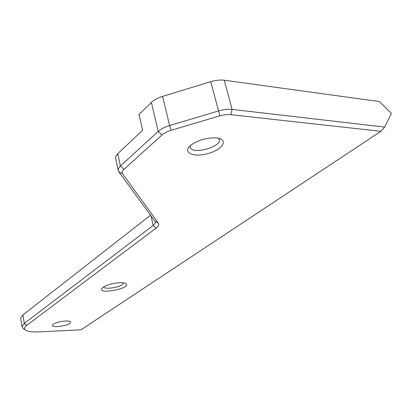 <?xml version="1.0" encoding="UTF-8"?>
<svg xmlns="http://www.w3.org/2000/svg" width="412" height="412" viewBox="0 0 412 412"><rect width="100%" height="100%" fill="white"/><g stroke="black" fill="none" stroke-linecap="round" stroke-linejoin="round"><path stroke-width="0.62" d="M151.07 215.945L153.182 225.426L155.154 223.18L155.329 222.259L154.979 221.301L118.738 171.691L118.162 169.759L118.61 168.235L120.067 166.324L158.182 131.438C160.912 129.002 164.718 127.04 169.605 125.536L218.437 110.967C223.464 109.504 228.021 108.989 232.111 109.417L384.623 127.071L380.899 131.325L81.015 329.796L38.991 331.887C32.692 332.175 28.315 331.655 25.858 330.336C23.798 329.075 24.066 327.432 26.667 325.403L156.138 228.109L153.182 225.426L24.308 323.368L21.96 326.608L23.474 328.771L25.436 330.063M380.899 131.325L228.681 114.448L224.792 114.732L220.683 115.581L171.14 130.3C167.241 131.49 164.192 133.05 161.998 134.982L123.997 169.296C122.189 170.985 121.731 172.494 122.627 173.812L158.342 223.186C159.279 224.617 158.543 226.26 156.138 228.109M103.211 287.267C107.532 283.919 121.591 281.453 125.274 283.384C134.209 287.983 94.899 295.646 102.542 287.808L103.211 287.267M190.715 145.359L191.369 144.833C198.903 139.792 207.318 137.495 216.609 137.953C229.015 139.246 222.99 149.52 208.256 153.506C193.671 157.811 181.852 152.697 190.715 145.359M53.359 324.198C56.985 321.339 71.065 319.743 70.653 322.21C71.163 325.166 52.092 328.513 52.453 325.392L53.359 324.198M20.718 318.955L20.6 318.234L22.928 314.907L150.535 215.213M115.664 158.553L115.844 156.282L117.755 153.686L120.402 166.005L123.997 169.296M161.998 134.982L158.182 131.438L151.395 102.434L139.04 114.5L142.624 130.259L117.755 153.686M151.395 102.434C154.057 99.905 157.801 97.881 162.616 96.367L210.759 81.674C215.713 80.206 220.219 79.727 224.282 80.232L379.406 101.584L391.4 113.382L384.623 127.071M190.375 145.652L190.318 147.28C191.817 155.087 222.31 146.832 219.215 139.405L218.458 138.252M103.664 286.963C104.416 289.548 118.028 287.813 122.266 284.62L123.615 282.92M22.928 314.907L24.308 323.368L26.667 325.403M224.282 80.232L232.111 109.417L230.777 114.567M158.342 223.186L154.979 221.301M122.627 173.812L118.738 171.691M219.859 115.813L210.759 81.674M162.616 96.367L169.605 125.536L171.14 130.3M21.96 326.608L20.6 318.234M115.571 158.115L118.177 170.336"/></g></svg>
